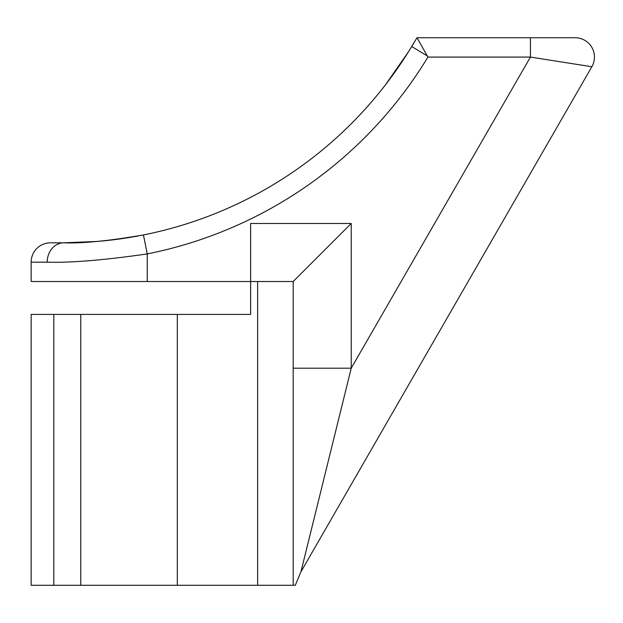 <?xml version="1.0" encoding="UTF-8"?>
<svg xmlns="http://www.w3.org/2000/svg" width="623" height="623" viewBox="0 0 623 623"><rect width="100%" height="100%" fill="white"/><g stroke="black" fill="none" stroke-linecap="round" stroke-linejoin="round"><path stroke-width="0.93" d="M119.554 238.983L98.434 241.342M97.289 241.436L63.881 242.814C82.088 243.562 108.604 240.937 143.446 234.949A406.305 406.305 0 0 0 411.702 46.515L417.013 37.723L575.084 37.723A19.344 19.344 0 0 1 591.85 66.731L300.925 571.836L295.294 585.277L31.15 585.277L31.15 314.405L53.819 314.405L53.819 585.277M385.411 84.899L408.439 51.834M293.184 281.51L250.617 281.51L250.617 223.47L351.224 223.47L293.184 281.51L293.184 585.277M417.013 37.723L427.931 57.075A425.657 425.657 0 0 1 147.238 253.919L147.238 281.51L250.617 281.51L250.617 314.405L53.819 314.405M147.238 281.51L31.15 281.51L31.15 262.166A19.344 19.344 0 0 1 50.494 242.814L63.881 242.814L50.494 242.814M300.932 571.821A19.344 19.344 -150.1 0 1 300.808 572.039A19.344 19.344 -150.1 0 0 300.932 571.821A19.344 19.344 0 0 1 300.808 572.039L300.808 572.039A19.344 19.344 0 0 0 300.932 571.821L351.224 368.201L530.43 57.075L530.43 37.723M591.85 66.731L530.43 57.075L427.931 57.075L427.277 55.914L411.702 46.515A406.305 406.305 0 0 1 143.446 234.949L147.238 253.919C103.986 260.157 70.64 262.906 47.208 262.166A19.344 16.673 -90 0 1 63.881 242.814A406.305 406.305 0 0 0 138.399 235.922A406.305 406.305 0 0 1 63.881 242.814A406.305 406.305 0 0 0 138.399 235.922A406.305 406.305 0 0 1 63.881 242.814M293.184 368.201L351.224 368.201L351.224 223.47M80.764 314.405L80.764 585.277M177.314 314.405L177.314 585.277M257.618 281.51L257.618 585.277M47.208 262.166L31.15 262.166"/></g></svg>
